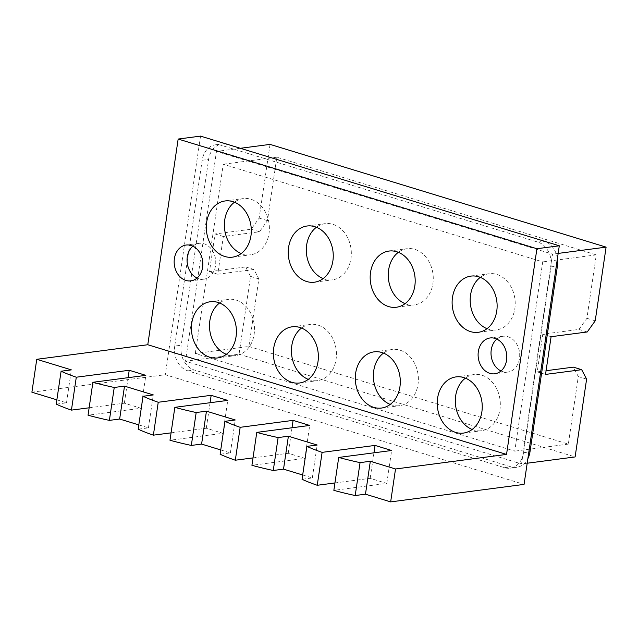 <?xml version="1.0" encoding="UTF-8"?>
<svg xmlns="http://www.w3.org/2000/svg" width="638" height="638" viewBox="0 0 638 638"><rect width="100%" height="100%" fill="white"/><g stroke="black" fill="none" stroke-linecap="round" stroke-linejoin="round"><path stroke-width="0.48" stroke-dasharray="3.19 2.39" d="M270.041 144.387L259.156 218.1L251.181 229.233L215.038 233.971L209.471 271.684L245.614 266.939L250.551 276.382L239.059 354.202L185.483 361.228L521.541 463.962L552.524 254.155L216.465 151.421L185.483 361.228M240.359 148.287L216.465 151.421M558.162 253.414L552.524 254.155M527.187 463.228L521.541 463.962M546.072 370.718L537.22 371.882L542.786 334.168L578.937 329.431L586.912 318.298L596.275 254.873L276.828 157.211L267.466 220.636L259.491 231.769L223.34 236.507L217.773 274.22L253.924 269.475L258.861 278.918L248.884 346.45L195.308 353.484L514.754 451.138L542.699 261.899L223.252 164.245L195.308 353.484M276.828 157.211L223.252 164.245M248.884 346.45L568.33 444.112L578.307 376.579L573.371 367.137M568.33 444.112L514.754 451.138M596.275 254.873L542.699 261.899M259.156 218.1L267.466 220.636M586.912 318.298L595.214 320.834M586.609 379.116L578.307 376.579M239.059 354.202L575.117 456.936M258.861 278.918L250.551 276.382M31.9 392.211L165.298 374.713L524.061 484.394M334.95 482.95L370.176 478.333L386.787 483.413L333.857 490.351M302.683 474.991L312.317 477.942L302.045 479.29M253.015 457.901L288.24 453.283L304.844 458.363L251.922 465.301M220.748 449.942L230.382 452.892L220.11 454.24M171.072 432.851L206.297 428.234L222.909 433.314L169.979 440.252M138.805 424.892L148.439 427.843L138.175 429.191M89.137 407.802L124.362 403.184L140.974 408.264L88.044 415.202M56.87 399.843L66.504 402.793L56.232 404.133M200.531 136.109L165.298 374.713M66.504 402.793L71.36 369.88M124.362 403.184L128.126 377.672M140.974 408.264L145.831 375.351M148.439 427.843L153.303 394.93M206.297 428.234L210.069 402.722M222.909 433.314L227.766 400.401M230.382 452.892L235.239 419.979M288.24 453.283L292.005 427.771M304.844 458.363L309.709 425.45M312.317 477.942L317.174 445.029M370.176 478.333L373.948 452.82M386.787 483.413L391.644 450.5M174.74 346.067A20.544 16.237 -97.5 0 0 187.859 370.861L504.538 467.678A20.544 16.237 -97.5 0 0 510.145 468.164A20.544 16.237 -97.5 0 0 523.527 452.701L550.969 266.891A20.544 16.237 -97.5 0 0 537.85 242.097L221.171 145.281A20.544 16.237 -97.5 0 0 215.564 144.794A20.544 16.237 -97.5 0 0 202.174 160.258L174.74 346.067L181.192 345.222A20.544 16.237 -97.5 0 0 194.311 370.016L510.99 466.833A20.544 16.237 -97.5 0 0 516.605 467.319A20.544 16.237 -97.5 0 0 527.857 458.674M557.405 258.565A20.544 16.237 -97.5 0 0 544.302 241.252L227.622 144.435A20.544 16.237 -97.5 0 0 222.016 143.949A20.544 16.237 -97.5 0 0 208.634 159.412L181.192 345.222M472.144 429.478A28.343 22.402 -97.5 0 0 481.499 430.722A28.343 22.402 -97.5 0 0 500.017 399.715A28.343 22.402 -97.5 0 0 474.122 374.53A28.343 22.402 -97.5 0 0 465.405 378.143M390.201 404.428A28.343 22.402 -97.5 0 0 399.555 405.672A28.343 22.402 -97.5 0 0 418.081 374.666A28.343 22.402 -97.5 0 0 392.187 349.472A28.343 22.402 -97.5 0 0 383.47 353.093M241.212 253.541A28.343 22.402 -97.5 0 0 250.567 254.785A28.343 22.402 -97.5 0 0 269.084 223.771A28.343 22.402 -97.5 0 0 243.198 198.585A28.343 22.402 -97.5 0 0 234.473 202.206M323.147 278.591A28.343 22.402 -97.5 0 0 332.502 279.835A28.343 22.402 -97.5 0 0 351.028 248.82A28.343 22.402 -97.5 0 0 325.133 223.635A28.343 22.402 -97.5 0 0 316.416 227.256M405.082 303.64A28.343 22.402 -97.5 0 0 414.445 304.884A28.343 22.402 -97.5 0 0 432.963 273.869A28.343 22.402 -97.5 0 0 407.068 248.684A28.343 22.402 -97.5 0 0 398.351 252.305M487.025 328.69A28.343 22.402 -97.5 0 0 496.38 329.934A28.343 22.402 -97.5 0 0 514.906 298.919A28.343 22.402 -97.5 0 0 489.011 273.734A28.343 22.402 -97.5 0 0 480.294 277.355M226.323 354.329A28.343 22.402 -97.5 0 0 235.677 355.573A28.343 22.402 -97.5 0 0 254.203 324.559A28.343 22.402 -97.5 0 0 228.308 299.374A28.343 22.402 -97.5 0 0 219.592 302.994M308.266 379.379A28.343 22.402 -97.5 0 0 317.62 380.623A28.343 22.402 -97.5 0 0 336.146 349.616A28.343 22.402 -97.5 0 0 310.251 324.423A28.343 22.402 -97.5 0 0 301.535 328.044M197.046 278.048A18.063 14.283 -97.5 0 0 203.761 279.173A18.063 14.283 -97.5 0 0 215.572 259.403A18.063 14.283 -97.5 0 0 199.064 243.349A18.063 14.283 -97.5 0 0 192.867 246.164M500.997 370.973A18.063 14.283 -97.5 0 0 507.712 372.098A18.063 14.283 -97.5 0 0 519.515 352.328A18.063 14.283 -97.5 0 0 503.007 336.274A18.063 14.283 -97.5 0 0 496.811 339.089M253.924 269.475L245.614 266.939M217.773 274.22L209.471 271.684M223.34 236.507L215.038 233.971M259.491 231.769L251.181 229.233M551.096 336.712L542.786 334.168M587.239 331.967L578.937 329.431M545.53 374.418L537.22 371.882M187.859 370.861L194.311 370.016M202.174 160.258L208.634 159.412M221.171 145.281L227.622 144.435M537.85 242.097L544.302 241.252M550.969 266.891L556.28 266.198M523.527 452.701L528.838 452.007M504.538 467.678L510.99 466.833M215.564 144.794L222.016 143.949M510.145 468.164L516.605 467.319M463.419 433.09L481.499 430.722M456.05 376.899L474.122 374.53M381.484 408.041L399.555 405.672M374.115 351.849L392.187 349.472M232.487 257.154L250.567 254.785M225.118 200.954L243.198 198.585M314.43 282.203L332.502 279.835M307.061 226.004L325.133 223.635M396.365 307.253L414.445 304.884M388.997 251.053L407.068 248.684M478.309 332.302L496.38 329.934M470.932 276.11L489.011 273.734M217.606 357.942L235.677 355.573M210.237 301.75L228.308 299.374M299.549 382.991L317.62 380.623M292.172 326.8L310.251 324.423M199.064 243.349L186.152 245.04M203.761 279.173L190.85 280.872M503.007 336.274L490.104 337.965M507.712 372.098L494.801 373.788"/><path stroke-width="0.96" d="M527.187 463.228L575.117 456.936L586.609 379.116L581.673 369.681L545.53 374.418L551.096 336.712L587.239 331.967L595.214 320.834L606.1 247.129L270.041 144.387L240.359 148.287M606.1 247.129L558.162 253.414M581.673 369.681L573.371 367.137L546.072 370.718M338.714 457.438L333.857 490.351A106.275 22.035 8.4 0 0 355.199 495.535L365.47 494.187L390.655 501.891L524.061 484.394L559.295 245.789L536.917 248.724L506.54 454.415L395.52 468.978L370.327 461.274L360.055 462.622A106.275 22.035 -171.6 0 1 338.714 457.438L391.644 450.5L375.04 445.42L322.11 452.366A106.275 22.035 -171.6 0 1 306.91 446.377L317.174 445.029L288.392 436.225L278.12 437.572A106.275 22.035 -171.6 0 1 256.779 432.389L309.709 425.45L293.097 420.37L240.167 427.316A106.275 22.035 -171.6 0 1 224.967 421.327L235.239 419.979L206.449 411.175L196.177 412.523A106.275 22.035 -171.6 0 1 174.844 407.339L227.766 400.401L211.162 395.321L158.232 402.267A106.275 22.035 -171.6 0 1 143.032 396.278L153.303 394.93L124.514 386.126L114.242 387.473A106.275 22.035 -171.6 0 1 92.901 382.29L145.831 375.351L129.219 370.271L76.297 377.217A106.275 22.035 -171.6 0 1 61.096 371.228L71.36 369.88L36.757 359.298L31.9 392.211L56.87 399.843M306.91 446.377L302.045 479.29A106.275 22.035 8.4 0 0 317.245 485.279L334.95 482.95M256.779 432.389L251.922 465.301A106.275 22.035 8.4 0 0 273.263 470.485L283.527 469.137L302.683 474.991M224.967 421.327L220.11 454.24A106.275 22.035 8.4 0 0 235.31 460.221L253.015 457.901M174.844 407.339L169.979 440.252A106.275 22.035 8.4 0 0 191.32 445.436L201.592 444.088L220.748 449.942M143.032 396.278L138.175 429.191A106.275 22.035 8.4 0 0 153.375 435.172L171.072 432.851M92.901 382.29L88.044 415.202A106.275 22.035 8.4 0 0 109.385 420.386L119.649 419.038L138.805 424.892M61.096 371.228L56.232 404.133A106.275 22.035 8.4 0 0 71.432 410.122L89.137 407.802M506.54 454.415L147.785 344.735L36.757 359.298M395.52 468.978L390.655 501.891M559.295 245.789L200.531 136.109L178.161 139.044L147.785 344.735M536.917 248.724L178.161 139.044M478.333 351.562A18.063 14.283 -97.5 0 0 494.801 373.788A18.063 14.283 -97.5 0 0 506.612 354.018A18.063 14.283 -97.5 0 0 490.104 337.965A18.063 14.283 -97.5 0 0 478.333 351.562M174.389 258.637A18.063 14.283 -97.5 0 0 190.85 280.872A18.063 14.283 -97.5 0 0 202.661 261.101A18.063 14.283 -97.5 0 0 186.152 245.04A18.063 14.283 -97.5 0 0 174.389 258.637M299.908 327.469A28.343 22.402 82.5 0 1 318.37 356.849A28.343 22.402 82.5 0 1 299.549 382.991A28.343 22.402 82.5 0 1 273.718 348.125A28.343 22.402 82.5 0 1 292.172 326.8A28.343 22.402 82.5 0 1 299.908 327.469M217.973 302.42A28.343 22.402 82.5 0 1 236.435 331.8A28.343 22.402 82.5 0 1 217.606 357.942A28.343 22.402 82.5 0 1 191.775 323.075A28.343 22.402 82.5 0 1 210.237 301.75A28.343 22.402 82.5 0 1 217.973 302.42M478.667 276.78A28.343 22.402 82.5 0 1 497.13 306.16A28.343 22.402 82.5 0 1 478.309 332.302A28.343 22.402 82.5 0 1 452.478 297.436A28.343 22.402 82.5 0 1 470.932 276.11A28.343 22.402 82.5 0 1 478.667 276.78M396.732 251.731A28.343 22.402 82.5 0 1 415.194 281.111A28.343 22.402 82.5 0 1 396.365 307.253A28.343 22.402 82.5 0 1 370.534 272.386A28.343 22.402 82.5 0 1 388.997 251.053A28.343 22.402 82.5 0 1 396.732 251.731M314.797 226.681A28.343 22.402 82.5 0 1 333.259 256.061A28.343 22.402 82.5 0 1 314.43 282.203A28.343 22.402 82.5 0 1 288.599 247.337A28.343 22.402 82.5 0 1 307.061 226.004A28.343 22.402 82.5 0 1 314.797 226.681M232.854 201.632A28.343 22.402 82.5 0 1 251.316 231.012A28.343 22.402 82.5 0 1 232.487 257.154A28.343 22.402 82.5 0 1 206.656 222.287A28.343 22.402 82.5 0 1 225.118 200.954A28.343 22.402 82.5 0 1 232.854 201.632M381.851 352.519A28.343 22.402 82.5 0 1 400.313 381.907A28.343 22.402 82.5 0 1 381.484 408.041A28.343 22.402 82.5 0 1 355.653 373.174A28.343 22.402 82.5 0 1 374.115 351.849A28.343 22.402 82.5 0 1 381.851 352.519M463.786 377.568A28.343 22.402 82.5 0 1 482.248 406.956A28.343 22.402 82.5 0 1 463.419 433.09A28.343 22.402 82.5 0 1 437.588 398.224A28.343 22.402 82.5 0 1 456.05 376.899A28.343 22.402 82.5 0 1 463.786 377.568M71.432 410.122L76.297 377.217M128.126 377.672L129.219 370.271M109.385 420.386L114.242 387.473M119.649 419.038L124.514 386.126M153.375 435.172L158.232 402.267M210.069 402.722L211.162 395.321M191.32 445.436L196.177 412.523M201.592 444.088L206.449 411.175M235.31 460.221L240.167 427.316M292.005 427.771L293.097 420.37M273.263 470.485L278.12 437.572M283.527 469.137L288.392 436.225M317.245 485.279L322.11 452.366M373.948 452.82L375.04 445.42M355.199 495.535L360.055 462.622M365.47 494.187L370.327 461.274M527.857 458.674A20.544 16.237 -97.5 0 0 529.987 451.856L557.421 266.046A20.544 16.237 -97.5 0 0 557.405 258.565M465.405 378.143A28.343 22.402 -97.5 0 0 455.668 395.855A28.343 22.402 -97.5 0 0 472.144 429.478M383.47 353.093A28.343 22.402 -97.5 0 0 373.724 370.806A28.343 22.402 -97.5 0 0 390.201 404.428M234.473 202.206A28.343 22.402 -97.5 0 0 224.736 219.911A28.343 22.402 -97.5 0 0 241.212 253.541M316.416 227.256A28.343 22.402 -97.5 0 0 306.671 244.968A28.343 22.402 -97.5 0 0 323.147 278.591M398.351 252.305A28.343 22.402 -97.5 0 0 388.614 270.018A28.343 22.402 -97.5 0 0 405.082 303.64M480.294 277.355A28.343 22.402 -97.5 0 0 470.549 295.067A28.343 22.402 -97.5 0 0 487.025 328.69M219.592 302.994A28.343 22.402 -97.5 0 0 209.854 320.707A28.343 22.402 -97.5 0 0 226.323 354.329M301.535 328.044A28.343 22.402 -97.5 0 0 291.789 345.756A28.343 22.402 -97.5 0 0 308.266 379.379M192.867 246.164A18.063 14.283 -97.5 0 0 187.293 256.947A18.063 14.283 -97.5 0 0 197.046 278.048M496.811 339.089A18.063 14.283 -97.5 0 0 491.244 349.871A18.063 14.283 -97.5 0 0 500.997 370.973M556.28 266.198L557.421 266.046M528.838 452.007L529.987 451.856"/></g></svg>
